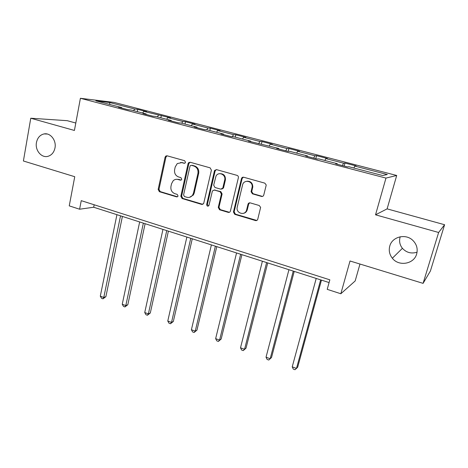 <?xml version="1.0" encoding="UTF-8"?>
<svg xmlns="http://www.w3.org/2000/svg" width="468" height="468" viewBox="0 0 468 468"><rect width="100%" height="100%" fill="white"/><g stroke="black" fill="none" stroke-linecap="round" stroke-linejoin="round"><path stroke-width="0.7" d="M185.509 162.314L184.626 160.705L167.117 155.809L165.894 155.99L165.099 157.16L158.155 189.441L159.377 191.699L176.617 196.876L177.781 196.513L178.045 195.969L177.173 194.372L174.921 193.699C171.832 192.406 170.51 189.979 170.955 186.416L171.545 183.725L173.183 180.73C174.605 179.437 176.225 179.028 178.056 179.496L180.32 180.157L181.432 179.847L181.759 179.226L180.882 177.624L178.612 176.968C175.5 175.699 174.172 173.265 174.623 169.668L175.219 166.947L177.261 163.572L181.777 162.624L184.059 163.262L185.1 163.022L185.509 162.314M389.768 246.098C388.615 250.503 389.475 254.551 392.354 258.237C398.742 266.725 414.028 264.192 416.66 253.984C417.982 248.83 416.713 244.302 412.852 240.406C405.697 233.239 392.079 236.726 389.768 246.098M400.228 236.767L400.07 237.282C399.011 241.295 399.789 244.975 402.41 248.315C406.44 252.656 411.319 253.948 417.058 252.205M36.457 142.506C34.831 150.316 41.64 158.383 48.145 156.271C51.755 155.084 54.031 152.305 54.984 147.935C56.569 140.458 50.409 132.561 44.109 133.918C40.049 134.866 37.498 137.727 36.457 142.506M261.489 196.425C262.606 196.63 263.361 196.174 263.753 195.062L266.122 185.533L266.175 184.889L264.783 183.134L243.676 177.232C242.576 177.044 241.839 177.501 241.459 178.606L233.444 211.998L234.749 214.332L255.516 220.568C256.622 220.779 257.365 220.34 257.757 219.252L260.629 207.4L259.243 205.511L250.24 202.884C249.14 202.679 248.397 203.13 248.017 204.224L246.648 209.834C245.343 216.14 235.685 213.431 237.212 207.23L242.547 185.059C243.711 179.069 252.931 180.812 252.17 186.919L251.082 191.751L252.457 193.834L261.489 196.425L262.618 196.379M75.798 123.031L67.263 120.68L30.765 118.228L23.4 160.992L74.745 176.711L69.241 205.867L79.601 209.219L81.245 200.655L329.841 279.829L327.214 289.347L340.833 293.752L355.165 280.97L359.974 264.04M438.633 232.485L444.6 224.728L387.112 208.874L375.529 214.812L438.633 232.485L423.084 283.362L350.017 260.992L340.833 293.752M375.529 214.812L385.971 178.08L80.402 98.286L114.116 102.41L396.706 175.471L385.971 178.08M30.765 118.228L74.418 130.455L80.402 98.286M211.407 170.171L210.126 167.842L190.172 162.256L188.651 162.636L188.095 163.619L180.835 196.232L182.081 198.52L201.726 204.417L203.656 203.574L211.407 170.171M216.549 169.638L237.065 175.377C238.107 175.792 238.54 176.576 238.376 177.741L230.402 211.097C230.022 212.156 229.302 212.583 228.244 212.378L219.55 209.769L218.269 207.429L221.405 194.068L220.118 191.728L214.373 190.061L212.396 190.956L208.933 205.516C207.687 206.599 206.926 206.271 206.657 204.539L214.408 171.013L214.648 170.422L216.549 169.638M444.6 224.728L430.408 271.001L423.084 283.362M344.98 163.051L343.547 163.168L325.81 158.576L327.395 158.494L316.555 155.686L314.882 155.739L297.642 151.269L299.45 151.258L288.908 148.526L287.013 148.514L270.241 144.167L272.271 144.22L262.01 141.558L259.904 141.488L243.588 137.259L245.817 137.364L235.831 134.778L233.526 134.649L217.643 130.531L220.065 130.695L210.343 128.179L207.85 127.992L192.383 123.985L194.986 124.201L185.509 121.744L182.842 121.51L167.778 117.603L170.551 117.872L143.811 111.39L146.741 111.706L137.744 109.372L134.749 109.038L109.565 102.51L95.864 100.86L121.744 107.593L118.48 107.231L127.858 109.676L131.058 110.021L146.156 113.946L143.062 113.636L152.697 116.146L155.721 116.438L171.229 120.475L168.316 120.217L178.214 122.797L181.057 123.037L196.999 127.185L194.273 126.98L204.452 129.63L207.102 129.811L223.488 134.076L220.96 133.936L231.426 136.662L233.871 136.779L250.719 141.166L248.409 141.09L278.741 148.461L276.658 148.45L287.744 151.339L289.733 151.322L307.575 155.967L305.739 156.025L317.146 158.997L318.889 158.915L337.264 163.695L335.685 163.829L347.437 166.895L348.917 166.731L382.672 175.518L387.323 174.523L354.785 166.087L356.13 165.935L344.98 163.051L344.173 166.041M342.406 165.578L343.547 163.168M324.874 160.471L325.81 158.576M337.264 163.695L337.235 164.233M313.695 158.096L314.882 155.739M296.665 153.13L297.642 151.269M307.575 155.967L307.575 156.505M285.772 150.825L287.013 148.514M269.229 145.987L270.241 144.167M278.741 148.461L278.764 148.999M258.617 143.746L259.904 141.488M242.541 139.037L243.588 137.259M250.719 141.166L250.772 141.705M232.292 136.703L233.526 134.649M216.561 132.274L217.643 130.531M223.488 134.076L223.558 134.608M206.716 129.788L207.85 127.992M191.272 125.693L192.383 123.985M196.999 127.185L197.092 127.717M181.719 123.207L182.842 121.51M166.637 119.281L167.778 117.603M171.229 120.475L171.346 121.007M157.336 116.86L158.488 115.192M142.641 113.034L143.811 111.39M146.156 113.946L146.285 114.479M133.573 110.676L134.749 109.038M109.828 104.493L109.565 102.51M121.744 107.593L121.891 108.12M387.112 208.874L396.706 175.471M79.601 209.219L93.688 207.242L329.086 282.561M353.896 168.024L354.785 166.087M94.167 204.773L93.688 207.242M137.282 111.641L137.744 109.372M160.84 117.772L161.32 115.479M185.006 124.061L185.509 121.744M209.81 130.519L210.343 128.179M235.275 137.147L235.831 134.778M261.425 143.957L262.01 141.558M288.2 151.334L288.908 148.526M315.783 158.646L316.555 155.686M184.79 163.215L180.63 162.437M176.629 179.297L178.846 179.425L181.11 180.081L180.32 180.157M167.094 155.803L165.918 157.143L158.985 189.347L160.208 191.599L177.471 196.776M190.072 162.232L188.867 163.589L181.619 196.115L182.865 198.397L202.837 204.346M191.441 165.339L190.341 165.631L189.985 166.292L183.585 194.945L184.456 196.548L186.855 197.262C189.177 197.835 191.079 197.133 192.576 195.162L193.483 193.073L197.929 173.412C198.409 169.761 197.057 167.298 193.875 166.023L191.506 165.339M189.441 197.35L193.337 195.051L194.243 192.968L193.483 193.073M192.208 165.303L194.635 165.982C197.812 167.257 199.163 169.709 198.684 173.353L194.243 192.968M214.051 189.996L220.82 191.623L222.107 193.957L218.971 207.289L220.252 209.617L229.437 212.296M216.356 169.597L215.128 170.955L207.388 204.405L208.441 206.06M224.693 180.086C226.225 174.64 218.451 171.112 215.994 176.103L213.683 185.158L214.97 187.487L220.72 189.154L222.786 188.101L224.693 180.086L225.389 180.01C225.664 175.863 223.868 173.739 220.007 173.651M221.762 189.119L223.488 188.001L223.581 187.715L222.879 187.808M225.389 180.01L223.581 187.715M246.999 181.215C250.649 181.087 252.585 182.959 252.808 186.826L251.72 191.64L253.089 193.723L262.103 196.308M243.483 213.344C245.437 212.922 246.712 211.7 247.297 209.682L246.648 209.834M249.725 202.814L248.66 204.083L247.297 209.682M243.366 177.173L242.12 178.536L234.123 211.84L235.422 214.168L256.809 220.457M116.93 214.677L100.298 296.18L103.779 297.461L105.885 296.683L122.405 216.432M105.885 296.683L102.96 298.836L103.779 297.461L120.533 215.83M102.96 298.836L101.568 298.321L100.298 296.18M139.657 221.949L122.242 304.258L125.81 305.575L127.822 304.738L145.115 223.698M127.822 304.738L124.915 306.938L125.81 305.575L143.354 223.131M124.915 306.938L123.493 306.411L122.242 304.258M162.963 229.408L144.729 312.536L148.379 313.882L150.298 312.998L168.398 231.145M150.298 312.998L147.414 315.245L148.379 313.882L166.748 230.619M147.414 315.245L145.957 314.707L144.729 312.536M186.867 237.054L167.772 321.025L171.522 322.405L173.335 321.457L192.278 238.785M173.335 321.457L170.475 323.757L171.522 322.405L190.751 238.3M170.475 323.757L168.977 323.201L167.772 321.025M211.39 244.899L191.406 329.724L195.25 331.139L196.952 330.133L216.778 246.624M196.952 330.133L194.115 332.485L195.25 331.139L215.379 246.18M194.115 332.485L192.582 331.917L191.406 329.724M236.556 252.954L215.643 338.651L219.58 340.101L221.171 339.031L241.915 254.668M221.171 339.031L218.369 341.435L219.58 340.101L240.651 254.264M218.369 341.435L216.795 340.85L215.643 338.651M262.396 261.22L240.505 347.806L244.553 349.292L246.016 348.157L267.725 262.928M246.016 348.157L243.243 350.614L244.553 349.292L266.602 262.566M243.243 350.614L241.628 350.023L240.505 347.806M288.937 269.714L266.029 357.201L270.176 358.728L271.516 357.523L294.226 271.405M271.516 357.523L268.772 360.038L270.176 358.728L293.26 271.095M268.772 360.038L267.117 359.43L266.029 357.201M316.21 278.437L292.225 366.848L296.49 368.415L297.695 367.14L321.457 280.116M292.225 366.848L293.284 369.088L294.986 369.714L296.49 368.415L320.65 279.858M182.567 162.589L181.777 162.624M178.846 179.425L178.056 179.496M177.413 196.765L176.617 196.876M160.208 191.599L159.377 191.699M158.985 189.347L158.155 189.441M165.918 157.143L165.099 157.16M184.743 163.238L184.059 163.262M202.469 204.282L201.726 204.417M182.865 198.397L182.081 198.52M181.619 196.115L180.835 196.232M188.867 163.589L188.095 163.619M198.684 173.353L197.929 173.412M194.635 165.982L193.875 166.023M228.928 212.22L228.244 212.378M220.252 209.617L219.55 209.769M218.971 207.289L218.269 207.429M222.107 193.957L221.405 194.068M220.82 191.623L220.118 191.728M215.087 189.961L214.373 190.061M207.388 204.405L206.657 204.539M215.128 170.955L214.408 171.013M253.089 193.723L252.457 193.834M251.772 191.348L251.129 191.453M252.673 187.656L252.036 187.75M248.66 204.083L248.017 204.224M256.142 220.387L255.516 220.568M235.422 214.168L234.749 214.332M233.444 211.998L234.123 211.84L233.45 211.975M242.12 178.536L241.459 178.606M245.811 212.209L245.431 212.098M402.41 248.315L392.354 258.237M47.297 134.029L44.109 133.918M166.713 155.973L165.894 155.99M189.429 162.601L188.651 162.636M193.337 195.051L192.576 195.162M223.488 188.001L222.786 188.101M215.368 170.37L214.648 170.422M251.72 191.64L251.082 191.751M252.808 186.826L252.17 186.919"/></g></svg>
